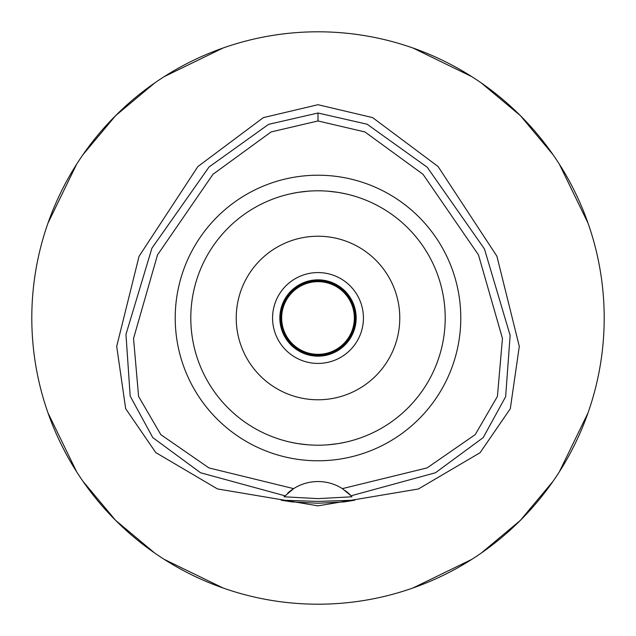 <?xml version="1.0" encoding="UTF-8"?>
<svg xmlns="http://www.w3.org/2000/svg" width="636" height="636" viewBox="0 0 636 636"><rect width="100%" height="100%" fill="white"/><g stroke="black" fill="none" stroke-linecap="round" stroke-linejoin="round"><path stroke-width="0.95" d="M342.367 488.631A45.426 45.426 0 0 0 293.633 488.631L208.974 467.937L160.813 434.642L138.592 396.466L133.536 338.503L157.505 254.925L213.004 174.272L271.087 131.946L318 120.959L364.913 131.946L422.98 174.256L478.487 254.901L502.456 338.439L497.416 396.419L475.235 434.595L427.09 467.905L342.367 488.631A45.426 45.426 0 0 1 342.375 488.631L351.048 495.802A45.426 45.426 0 0 1 351.358 496.128M318 175.218A142.782 142.782 0 0 0 175.218 318A142.782 142.782 0 0 0 318 460.782A142.782 142.782 0 0 0 460.782 318A142.782 142.782 0 0 0 318 175.218M351.652 496.454A45.426 45.426 0 0 1 351.954 496.788L351.048 495.802A45.426 45.426 0 0 0 345.396 490.73M287.695 493.131A45.426 45.426 0 0 1 293.633 488.631L284.046 496.788A45.426 45.426 0 0 1 284.348 496.454M284.642 496.128A45.426 45.426 0 0 1 285.023 495.722M284.952 495.802L200.563 472.763L152.783 437.6L130.181 396.101L125.968 334.377L151.917 248.191L209.061 166.958L268.583 124.354L318 113.009L367.131 124.227L427.241 167.26L484.449 248.946L510.136 335.379L505.644 396.697L483.193 437.632L435.437 472.771L351.048 495.802M318 501.407L281.207 500.19L291.972 501.915L318 503.243L343.973 501.923L354.793 500.19L318 501.407M351.954 496.788L318 498.624L284.046 496.788M318 104.709L263.344 117.628L197.86 166.584L139.061 256.292L116.698 346.397L125.674 408.686L155.772 452.578L217.472 488.933L318 505.851L418.385 488.989L480.077 452.713L510.303 408.741L519.302 346.382L496.899 256.197L438.069 166.521L372.632 117.62L318 104.709M318 604.2A286.2 286.2 0 0 1 31.8 318A286.2 286.2 0 0 1 318 31.8A286.2 286.2 0 0 1 604.2 318A286.2 286.2 0 0 1 318 604.2M223.077 48.002L164.183 76.646M154.707 82.958L115.625 115.625L82.958 154.707M76.646 164.183L48.002 223.077M48.002 412.923L76.646 471.817M82.958 481.293L115.625 520.375L154.707 553.042M164.183 559.354L223.077 587.998M412.923 587.998L471.817 559.354M481.293 553.042L520.375 520.375L553.042 481.293M559.354 471.817L587.998 412.923M587.998 223.077L559.354 164.183M553.042 154.707L520.375 115.625L481.293 82.958M471.817 76.646L412.923 48.002M318 279.84A38.16 38.16 0 0 0 279.84 318A38.16 38.16 0 0 0 318 356.16A38.16 38.16 0 0 0 356.16 318A38.16 38.16 0 0 0 318 279.84M318 272.574A45.426 45.426 0 0 0 272.574 318A45.426 45.426 0 0 0 318 363.426A45.426 45.426 0 0 0 363.426 318A45.426 45.426 0 0 0 318 272.574M318 236.226A81.774 81.774 0 0 0 236.226 318A81.774 81.774 0 0 0 318 399.774A81.774 81.774 0 0 0 399.774 318A81.774 81.774 0 0 0 318 236.226M338.829 192.517L345.348 193.773M350.364 194.99L351.446 195.276M351.541 195.3L351.024 195.165M345.905 193.901L341.174 192.931M337.899 192.366L328.311 191.221M328.24 444.787L337.724 443.658M338.837 443.483L345.753 442.131M350.372 441.01L351.493 440.708M351.541 440.7L351.016 440.843M345.905 442.1L345.364 442.219M337.899 443.634L328.311 444.779M307.76 191.213L298.276 192.342M297.171 192.517L290.247 193.869M285.636 194.99L284.507 195.292M290.096 193.901L290.644 193.773M298.101 192.366L307.689 191.221M297.171 443.483L290.636 442.219M285.628 441.01L284.554 440.724M284.459 440.7L284.984 440.843M290.096 442.1L294.826 443.069M298.101 443.634L307.689 444.779M318 445.2A127.2 127.2 0 0 0 445.2 318A127.2 127.2 0 0 0 318 190.8A127.2 127.2 0 0 0 190.8 318A127.2 127.2 0 0 0 318 445.2M318 355.254A37.254 37.254 0 0 0 355.254 318A37.254 37.254 0 0 0 318 280.746A37.254 37.254 0 0 0 280.746 318A37.254 37.254 0 0 0 318 355.254M318 354.339A36.339 36.339 0 0 0 354.339 318A36.339 36.339 0 0 0 318 281.661A36.339 36.339 0 0 0 281.661 318A36.339 36.339 0 0 0 318 354.339M318 113.009L318 120.959"/></g></svg>
